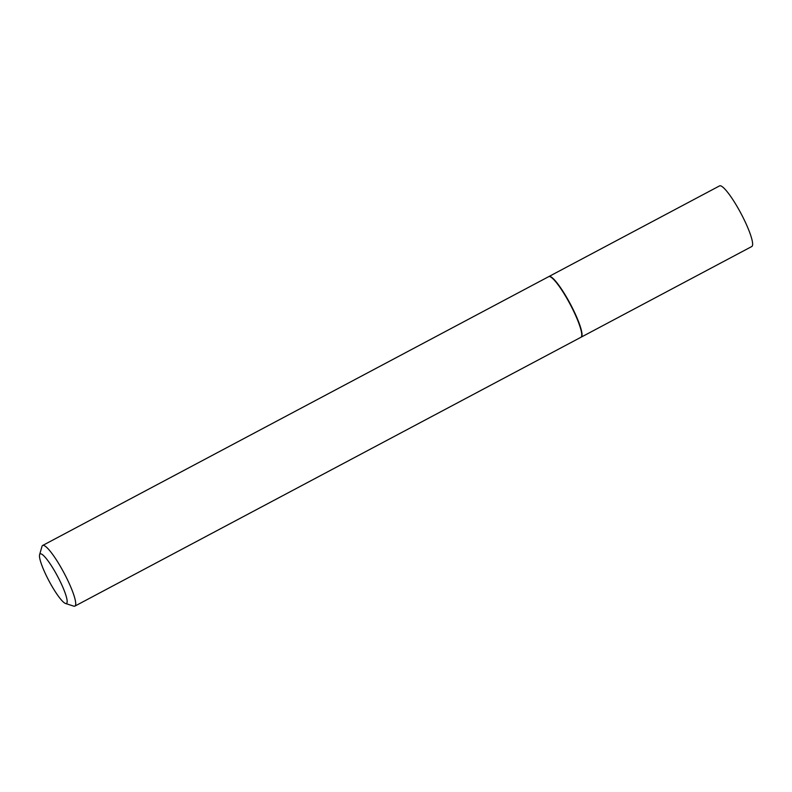 <?xml version="1.0" encoding="UTF-8"?>
<svg xmlns="http://www.w3.org/2000/svg" width="792" height="792" viewBox="0 0 792 792"><rect width="100%" height="100%" fill="white"/><g stroke="black" fill="none" stroke-linecap="round" stroke-linejoin="round"><path stroke-width="1.19" d="M581.051 337.204A34.333 5.96 -118 0 0 581.199 337.144L751.786 246.52A34.333 5.96 -118 0 0 752.4 245.748A34.333 5.96 -118 0 0 739.708 211.108A34.333 5.96 -118 0 0 719.572 185.882L548.985 276.497A34.333 5.96 -118 0 0 548.856 276.586M581.199 337.144A34.333 5.96 -118 0 0 581.813 336.372A34.333 5.96 -118 0 0 569.121 301.732A34.333 5.96 -118 0 0 548.985 276.497M65.508 603.474L73.696 606.118A34.333 5.96 -118 0 0 74.884 606.108L580.922 337.283A34.333 5.96 -118 0 0 581.536 336.511A34.333 5.96 -118 0 0 581.595 336.313A34.333 5.96 -118 0 0 570.082 304.168A34.333 5.96 -118 0 0 549.896 276.626A34.333 5.96 -118 0 0 548.707 276.646L42.669 545.46A34.333 5.96 -118 0 0 42.055 546.232A34.333 5.96 -118 0 0 41.986 546.431L39.6 554.697A28.057 4.871 -118 0 0 49.015 580.972A28.057 4.871 -118 0 0 65.508 603.474A28.057 4.871 -118 0 0 66.974 602.831A28.057 4.871 -118 0 0 55.579 572.675A28.057 4.871 -118 0 0 39.649 554.539A28.057 4.871 -118 0 0 39.6 554.697M74.884 606.108A34.333 5.96 -118 0 0 75.487 605.336A34.333 5.96 -118 0 0 62.806 570.695A34.333 5.96 -118 0 0 42.669 545.46M581.655 336.095A34.016 5.91 -118 0 0 581.724 335.907A34.016 5.91 -118 0 0 570.309 304.049A34.016 5.91 -118 0 0 550.301 276.755L549.896 276.626"/></g></svg>
